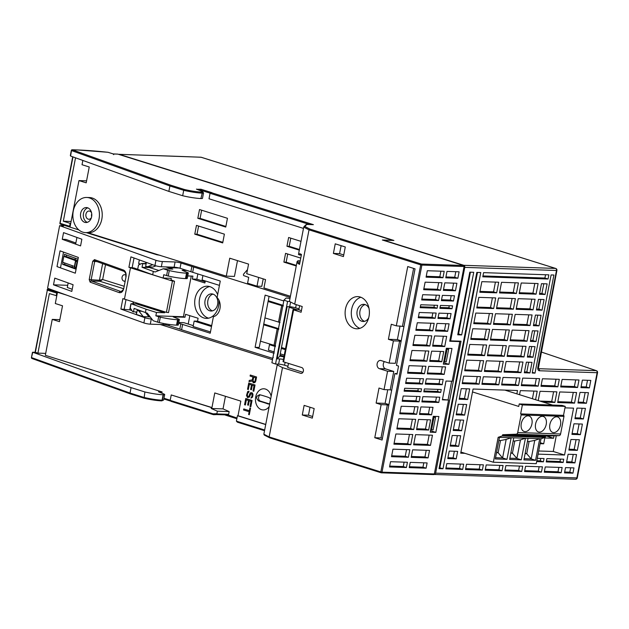 <?xml version="1.0" encoding="UTF-8"?>
<svg xmlns="http://www.w3.org/2000/svg" width="629" height="629" viewBox="0 0 629 629"><rect width="100%" height="100%" fill="white"/><g stroke="black" fill="none" stroke-linecap="round" stroke-linejoin="round"><path stroke-width="0.94" d="M117.599 154.121A0.857 0.645 91.9 0 1 117.859 154.129L392.755 240.349L382.346 239.995L463.62 265.485A0.857 0.645 91.9 0 1 464.092 266.515L449.704 341.248L459.83 341.586L452.188 381.253L446 381.04L442.384 399.832L448.571 400.036L434.34 473.936A0.857 0.645 91.9 0 1 433.554 474.573L381.496 472.811M426.1 468.196L427.115 462.928L410.234 462.362L409.227 467.622L426.1 468.196L422.963 467.205L423.812 462.818M428.082 457.92L429.528 450.403L412.648 449.837L411.201 457.354L428.082 457.92L424.945 456.937L426.218 450.293M430.495 445.395L432.453 435.213L415.572 434.639L413.615 444.829L430.495 445.395L427.358 444.412L429.151 435.095M435.834 432.382L438.885 416.516L433.263 416.327L430.205 432.194L435.834 432.382L430.488 430.708M438.759 402.481L439.773 397.221L422.892 396.647L421.878 401.907L438.759 402.481L435.622 401.499L436.463 397.103M440.693 392.417L441.259 389.493L424.378 388.926L423.812 391.843L440.693 392.417L437.556 391.435L437.949 389.382M442.179 384.696L443.193 379.436L426.313 378.862L425.306 384.122L442.179 384.696L439.042 383.706L439.891 379.318M444.16 374.42L445.607 366.911L428.726 366.337L427.28 373.854L444.16 374.42L441.023 373.437L442.305 366.793M448.933 364.333L451.992 348.466L446.362 348.277L443.311 364.144L448.933 364.333L443.594 362.658M455.459 290.763L443.359 290.354L444.805 282.838L456.906 283.247L455.459 290.763L452.322 289.78L443.531 289.482M447.007 271.398L445.772 277.829L457.873 278.238L459.107 271.807L447.007 271.398M427.319 270.729L426.077 277.161L442.958 277.735L444.2 271.303L427.319 270.729M440.544 290.26L423.671 289.686L425.118 282.169L441.998 282.743L440.544 290.26L437.407 289.277L423.836 288.813M442.399 295.363L441.385 300.623L453.478 301.032L454.492 295.772L442.399 295.363M439.585 295.268L422.704 294.694L421.689 299.954L438.57 300.528L439.585 295.268M437.642 305.332L420.77 304.758L420.203 307.683L437.084 308.249L437.642 305.332M440.457 305.427L439.899 308.344L451.992 308.76L452.558 305.836L440.457 305.427M438.971 313.148L437.957 318.408L450.057 318.817L451.064 313.557L438.971 313.148M435.142 318.313L436.156 313.053L419.276 312.479L418.269 317.739L435.142 318.313L432.005 317.331L432.854 312.943M436.99 323.416L435.543 330.933L447.644 331.341L449.09 323.825L436.99 323.416M432.736 330.838L434.183 323.322L417.302 322.748L415.855 330.264L432.736 330.838L429.591 329.855L430.873 323.212M432.618 346.131L444.719 346.54L446.676 336.35L434.584 335.941L432.618 346.131M429.804 346.036L431.769 335.847L414.888 335.273L412.931 345.463L429.804 346.036L426.666 345.054L428.459 335.737M431.651 351.139L429.693 361.329L441.786 361.738L443.752 351.548L431.651 351.139M411.964 350.471L409.998 360.661L426.879 361.235L428.844 351.045L411.964 350.471M409.039 365.669L407.592 373.186L424.465 373.76L425.912 366.243L409.039 365.669M406.625 378.194L405.611 383.454L422.491 384.028L423.506 378.768L406.625 378.194M404.683 388.258L404.125 391.175L421.005 391.749L421.564 388.824L404.683 388.258M419.063 401.813L420.078 396.553L403.197 395.979L402.183 401.239L419.063 401.813L415.926 400.83L416.775 396.443M431.565 414.841L433.011 407.325L420.911 406.916L419.464 414.432L431.565 414.841L428.428 413.858L429.701 407.215M416.657 414.338L418.104 406.821L401.223 406.248L399.777 413.764L416.657 414.338L413.512 413.355L414.794 406.711M428.64 430.039L430.598 419.85L418.505 419.441L416.54 429.631L428.64 430.039L425.495 429.057L427.295 419.74M413.725 429.536L415.69 419.346L398.81 418.772L396.852 428.962L413.725 429.536L410.588 428.546L412.38 419.236M395.885 433.971L393.919 444.16L410.8 444.727L412.766 434.545L395.885 433.971M392.96 449.169L391.513 456.685L408.386 457.252L409.833 449.743L392.96 449.169M390.546 461.694L389.532 466.954L406.413 467.528L407.427 462.268L390.546 461.694M449.821 340.603L450.623 340.855L464.776 267.38A1.714 1.297 -88.1 0 0 463.84 265.312L383.509 240.121L393.911 240.475L119.329 154.357A1.714 1.297 -88.1 0 0 119.07 154.309A1.714 1.297 -88.1 0 0 118.661 154.38M300.23 260.815L297.965 260.736L297.1 261.562L289.426 301.433L294.71 304.161L309.02 229.844L309.885 229.074L421.43 264.054L463.62 265.485M277.994 364.128L277.2 364.899L282.492 367.619L269.141 436.919L380.828 471.947L420.707 264.872L309.02 229.844L303.736 227.124L298.468 254.47L299.435 254.965L299.695 253.644L301.456 254.446L299.538 264.384L297.816 263.386L298.075 262.065L299.97 262.128M297.1 261.562L298.075 262.065M283.026 361.581L293.035 309.602L293.601 309.9L283.593 361.872L283.026 361.581M66.886 295.213L57.467 292.265L55.297 303.532L62.515 305.796L59.456 321.663L52.238 319.398L59.841 319.658M52.238 319.398L45.327 355.306L162.062 391.914L158.484 391.796L163.917 394.021A5.15 0.692 10.9 0 1 164.696 394.564L163.65 399.989L161.7 400.862A0.857 0.645 -88.1 0 0 162.361 400.193L163.406 394.768A5.15 0.692 10.9 0 0 164.696 394.564M82.847 160.45L82.029 164.719L89.247 166.984L86.189 182.842L78.971 180.586L86.574 180.838M87.777 232.706L226.283 276.147L234.444 276.422L237.487 260.618M71.093 221.502A124.424 16.692 10.9 0 0 63.317 221.211L70.173 223.358L69.607 226.283A0.857 0.55 107.4 0 0 70.008 227.132L78.798 229.892M272.483 359.694L160.253 324.501M459.83 341.586L458.329 341.115M442.47 399.391L448.571 400.036M365.135 304.593A8.578 6.479 -88.1 0 0 359.977 311.041A8.578 6.479 -88.1 0 0 364.561 321.333M369.019 308.407A8.578 6.479 -88.1 0 0 363.735 304.334A8.578 6.479 -88.1 0 0 357.162 310.946A8.578 6.479 -88.1 0 0 363.153 321.49A8.578 6.479 -88.1 0 0 368.704 317.787M213.027 294.12A8.578 6.479 -88.1 0 0 207.672 302.321A8.578 6.479 -88.1 0 0 212.46 310.868M260.343 394.878A3.216 2.43 -88.1 0 0 258.566 398.063A3.216 2.43 -88.1 0 0 260.39 401.098L269.306 403.889M310.003 407.238L308.469 415.203L312.637 416.508M341.115 245.664L339.581 253.636L343.748 254.942M403.952 326.506L396.317 325.838L391.293 324.265L388.4 339.298L393.424 340.871L389.139 363.106L380.985 360.543A4.183 3.161 -88.1 0 0 380.341 360.433A4.183 3.161 -88.1 0 0 377.078 364.081A4.183 3.161 -88.1 0 0 379.413 368.68L387.574 371.244L384.036 389.61L379.012 388.038L376.118 403.071L381.143 404.644L374.774 437.729L382.086 440.025L394.894 373.54L396.985 374.192L398.558 366.054L396.459 365.394L415.054 268.85L407.734 266.554L396.317 325.838M413.607 268.402L402.505 326.05M400.028 325.964L397.402 339.597L401.2 340.792M389.139 363.106L395.334 363.31L399.612 341.083L401.058 341.531M384.405 361.62A4.183 3.161 -88.1 0 0 383.305 365.787A4.183 3.161 -88.1 0 0 385.601 368.893L393.762 371.456L390.224 389.823L384.036 389.61M391.67 390.279L390.224 389.823M387.747 389.736L385.121 403.37L388.919 404.565M382.401 438.389L380.962 437.941L387.33 404.856L388.777 405.304M360.873 297.258A16.087 12.14 -88.1 0 0 351.674 309.224A16.087 12.14 -88.1 0 0 359.819 328.354M302.919 372.289L287.705 367.517L288.499 363.413M301.417 310.616L298.822 309.798L299.608 305.694M146.132 263.858L142.72 263.74L142.036 267.286L153.319 271.421L152.682 274.763L137.696 269.275L138.514 265.006L141.895 263.433L142.72 263.74M149.584 267.018L149.482 267.537L142.036 267.286M146.187 263.582L141.895 263.433M299.42 249.532L289.198 246.324L290.771 238.155M89.436 197.931A17.588 13.28 -88.1 0 0 86.739 197.467A17.588 13.28 -88.1 0 0 73.2 211.438A17.588 13.28 -88.1 0 0 80.882 231.33A17.588 13.28 -88.1 0 0 85.544 232.628A17.588 13.28 -88.1 0 0 99.28 217.304A17.588 13.28 -88.1 0 0 89.436 197.931M87.549 207.767A7.485 5.653 -88.1 0 0 86.393 207.562A7.485 5.653 -88.1 0 0 80.496 214.859A7.485 5.653 -88.1 0 0 85.89 222.532A7.485 5.653 -88.1 0 0 91.732 216.006A7.485 5.653 -88.1 0 0 87.549 207.767M225.866 226.464L200.077 218.373L201.65 210.204M222.815 242.33L197.019 234.24L198.599 226.07M136.847 312.078L132.609 311.654L130.242 307.99L131.06 303.721L146.046 309.201L145.401 312.542L134.119 308.414L133.434 311.96M146.046 309.201L156.495 312.479L155.85 315.821L158.673 316.702L157.627 322.134L153.232 320.759L147.217 313.108L145.401 312.542M165.812 266.908L172.81 269.102L163.241 268.78L155.135 271.987L153.319 271.421M149.482 267.537L158.901 270.494M212.94 294.097A8.578 6.479 -88.1 0 0 211.627 293.869A8.578 6.479 -88.1 0 0 204.865 302.227A8.578 6.479 -88.1 0 0 211.045 311.025A8.578 6.479 -88.1 0 0 217.744 303.548A8.578 6.479 -88.1 0 0 212.94 294.097M296.361 265.399L286.14 262.191L287.712 254.022M269.762 403.543L268.166 403.991A33.361 4.474 10.9 0 0 258.755 401.043C255.586 397.984 255.995 395.893 259.958 394.776L259.384 394.69M270.588 399.234L269.377 397.732A33.361 4.474 -169.1 0 0 259.958 394.776M213.31 414.629L171.214 401.428L170.184 400.374L171.23 394.949L211.957 407.561L211.399 407.545L211.218 408.48L217.351 411.185L216.848 413.906L228.642 414.307A0.857 0.645 91.9 0 1 228.02 414.967L236.999 418.026M228.02 414.967L216.769 414.582L216.848 413.906M217.351 411.185L229.168 411.586L228.642 414.307M211.218 408.48L223.028 408.881L229.168 411.586M297.816 263.386L299.719 263.449M314.17 408.543L304.129 405.391L302.282 414.998L312.322 418.143L314.17 408.543M308.469 415.203L302.282 414.998M335.241 243.824L333.394 253.424L343.434 256.577L345.282 246.969L335.241 243.824M339.581 253.636L333.394 253.424M397.103 373.61L394.894 373.54M397.402 339.597L388.4 339.298M399.612 341.083L393.424 340.871M393.762 371.456L387.574 371.244M385.121 403.37L376.118 403.071M387.33 404.856L381.143 404.644M380.962 437.941L374.774 437.729M345.486 309.012A16.087 12.14 -88.1 0 0 356.706 328.786A16.087 12.14 -88.1 0 0 369.388 313.116A16.087 12.14 -88.1 0 0 357.799 296.621A16.087 12.14 -88.1 0 0 345.486 309.012M282.492 367.619L300.654 373.312A2.948 2.225 -88.1 0 0 301.11 373.39A2.948 2.225 -88.1 0 0 303.414 370.819A2.948 2.225 -88.1 0 0 301.763 367.572L283.593 361.872M298.822 309.798L293.035 309.602M293.601 309.9L301.102 312.251L302.211 306.512L294.71 304.161M145.59 263.559L145.842 262.254M142.61 271.689L142.72 271.115M179.084 267.993L170.632 267.71L168.344 266.995M76.887 149.938A0.857 0.645 91.9 0 1 77.021 149.922L72.201 149.757A0.857 0.645 91.9 0 0 71.541 150.417L70.558 156.023L168.855 191.405L182.669 195.737A17.164 2.304 10.9 0 0 200.903 198.536L202.231 193.119L200.903 198.536M78.971 180.586L70.731 223.374L70.173 223.358M303.485 228.406L209.009 198.78L210.062 193.3L211.415 192.678L313.399 224.663L306.826 224.443L304.758 226.432L309.885 229.074M299.302 250.13L286.95 246.254L288.632 237.487L300.992 241.363M286.95 246.254L289.198 246.324M299.435 254.965L301.338 255.036M296.251 265.988L283.891 262.112L285.582 253.345L300.748 258.102M283.891 262.112L286.14 262.191M85.544 232.628L88.359 232.73A17.588 13.28 -88.1 0 0 102.22 215.598A17.588 13.28 -88.1 0 0 89.554 197.561L86.739 197.467M202.554 191.633A0.857 0.708 112.3 0 0 202.365 191.507L203.529 192.914L202.483 198.339A5.15 0.692 -169.1 0 1 201.194 198.544M197.828 218.302L225.756 227.061L227.446 218.294L199.511 209.536L197.828 218.302L200.077 218.373M194.77 234.169L222.697 242.928L224.388 234.153L196.46 225.394L194.77 234.169L197.019 234.24M136.579 302.997L136.407 303.901L131.06 303.721M136.249 312.055L136.123 312.715L136.69 312.888M148.79 316.686L150.433 317.205M211.517 326.514L194.164 321.065L193.119 326.498L210.471 331.939M189.824 315.664L188.205 324.045M178.785 322.496L183.943 322.669M211.69 325.618L197.537 321.183L198.104 318.258L185.547 314.319L184.989 317.244L183.416 316.757L155.85 315.821M158.673 316.702A4.293 0.574 10.9 0 0 160.309 317.142A17.164 2.304 10.9 0 0 177.567 319.713L178.282 319.736A4.293 0.574 10.9 0 0 179.351 319.563A4.293 0.574 10.9 0 0 178.707 319.115L173.172 316.843L184.989 317.244M157.627 322.134A4.293 0.574 10.9 0 0 159.263 322.567A17.164 2.304 10.9 0 0 176.521 325.146L177.236 325.169A4.293 0.574 10.9 0 0 178.306 324.996L179.351 319.563M152.682 274.763L163.123 278.034L163.768 274.7L166.591 275.581A4.293 0.574 10.9 0 0 168.226 276.021A17.164 2.304 10.9 0 0 185.484 278.592L186.2 278.616A4.293 0.574 10.9 0 0 187.269 278.443L188.315 273.017A4.293 0.574 10.9 0 0 187.678 272.569L182.135 270.297L187.033 270.462M170.852 280.542L171.285 278.309L163.123 278.034M136.407 303.901L164.649 312.755L156.495 312.479M164.822 311.858L164.649 312.755M163.241 268.78L167.636 270.156A4.293 0.574 10.9 0 0 169.272 270.588A17.164 2.304 10.9 0 0 186.53 273.167L187.245 273.19A4.293 0.574 10.9 0 0 188.315 273.017M187.757 275.95L192.906 276.123L192.34 279.048L204.897 282.979L205.29 280.951M197.844 274.008L196.846 279.197L192.34 279.048M196.846 279.197L205.125 281.792M209.622 286.572A16.087 12.14 -88.1 0 0 199.196 302.038A16.087 12.14 -88.1 0 0 208.545 318.172M275.408 346.548L269.479 344.684L268.434 350.117L274.362 351.973M280.259 353.828L284.277 355.086M285.322 349.661L281.305 348.395M202.915 275.596L202.082 279.944L219.435 285.385M268.245 300.693L283.325 305.427M289.222 307.274L297.092 309.743M269.173 406.617A10.591 7.988 91.9 0 1 261.239 409.589A10.591 7.988 91.9 0 1 255.641 401.797A10.591 7.988 91.9 0 1 265.438 389.06A10.591 7.988 91.9 0 1 271.154 396.325M211.957 407.561L214.772 392.952L240.821 401.121L238.006 415.73L237.44 415.714L265.713 424.575M238.006 415.73L265.737 424.433M225.457 396.301L223.028 408.881M171.23 394.949L211.399 407.545M56.791 295.772L49.377 293.601L37.913 353.136A124.424 16.692 10.9 0 1 45.689 353.427M50.729 289.403A127.852 17.156 10.9 0 0 50.304 289.387L48.056 289.309L57.467 292.265A0.857 0.55 107.4 0 0 56.744 293.075L47.332 290.126L35.35 352.334L37.913 353.136M163.406 394.768L163.115 394.76A17.164 2.304 -169.1 0 1 144.882 391.953L131.068 387.621L32.771 352.248L31.45 357.531A0.857 0.857 0 0 0 32 358.499A0.857 0.645 -70.2 0 1 31.639 357.642L130.022 393.054L143.837 397.386A17.164 2.304 10.9 0 0 162.07 400.186L162.361 400.193A5.15 0.692 10.9 0 0 163.65 399.989M35.35 352.334L35.122 352.987L35.35 352.334L32.771 352.248M130.242 393.84L32.134 358.53A0.857 0.645 -70.2 0 1 32 358.499L130.352 393.896L130.022 393.054L131.068 387.621M144.882 391.953L144.112 398.196L130.368 393.903M162.062 391.914L161.826 393.164M225.308 415.085L227.336 414.991M237.424 422.193L264.534 430.708L237.424 422.193L236.394 421.139L237.44 415.714M277.2 364.899L263.858 434.199L269.141 436.919L269.684 437.815L264.298 435.095L263.858 434.199M210.11 193.158L200.895 190.265L200.777 190.862M168.855 191.405L169.901 185.972L183.715 190.304L184.313 189.455A16.307 2.186 10.9 0 0 201.477 192.081A0.857 0.645 -88.1 0 1 201.948 193.111A17.164 2.304 -169.1 0 1 183.715 190.304L182.669 195.737M170.671 185.178L169.901 185.972L71.517 150.567A0.857 0.645 -70.2 0 1 72.327 149.781L170.671 185.178L184.313 189.455M409.393 466.749L422.963 467.205M411.366 456.481L424.945 456.937M413.78 443.956L427.358 444.412M422.043 401.035L435.622 401.499M423.985 390.971L437.556 391.435M425.471 383.25L439.042 383.706M427.453 372.981L441.023 373.437M453.595 283.136L452.322 289.78M445.937 276.957L454.728 277.255L455.805 271.697M426.25 276.288L439.82 276.752L440.89 271.193M438.688 282.633L437.407 289.277M441.55 299.75L450.34 300.049L451.19 295.661M421.862 299.082L435.433 299.546L436.274 295.158M420.369 306.81L433.947 307.267L434.34 305.214M440.064 307.471L448.854 307.77L449.248 305.725M438.122 317.535L446.92 317.834L447.762 313.446M418.434 316.867L432.005 317.331M435.716 330.06L444.506 330.359L445.78 323.715M416.021 329.392L429.591 329.855M432.791 345.258L441.582 345.557L443.374 336.24M413.096 344.59L426.666 345.054M429.859 360.456L438.649 360.755L440.442 351.438M410.171 359.788L423.742 360.244L425.534 350.935M407.757 372.313L421.328 372.769L422.609 366.133M405.776 382.581L419.354 383.045L420.196 378.658M404.29 390.31L417.868 390.766L418.261 388.714M402.356 400.366L415.926 400.83M419.637 413.56L428.428 413.858M399.942 412.891L413.512 413.355M416.705 428.758L425.495 429.057M397.017 428.09L410.588 428.546M394.092 443.288L407.663 443.744L409.455 434.435M391.678 455.813L405.249 456.269L406.531 449.625M389.697 466.081L403.275 466.545L404.117 462.15M75.637 244.123L76.927 237.447M226.283 276.147L229.742 258.197L248.573 264.101L246.717 273.701L265.548 279.606L263.944 287.956L290.417 296.259M75.197 259.746L75.441 258.488L73.915 257.701M194.164 321.065L197.537 321.183M191.255 276.068L183.416 316.757M285.495 348.765L281.478 347.507M269.479 344.684L271.964 344.771M217.642 294.687A16.087 12.14 -88.1 0 0 209.85 286.635A16.087 12.14 -88.1 0 0 207.381 286.211A16.087 12.14 -88.1 0 0 194.699 301.881A16.087 12.14 -88.1 0 0 206.288 318.376A16.087 12.14 -88.1 0 0 218.9 300.135M56.744 293.075L56.233 295.748M171.214 401.428L213.396 414.668A0.857 0.55 -72.6 0 1 213.089 413.835L216.871 413.678M304.758 226.432L303.98 226.676L306.095 224.632M305.859 225.072L306.653 224.419L313.399 224.663M199.196 190.21L200.895 190.265L200.989 189.25L211.973 192.694M196.893 189.29L200.989 189.25M113.7 154.655L113.11 153.901M448.068 399.879L451.661 381.229M449.782 340.808L450.561 340.839M454.728 277.255L457.873 278.238M439.82 276.752L442.958 277.735M450.34 300.049L453.478 301.032M435.433 299.546L438.57 300.528M433.947 307.267L437.084 308.249M448.854 307.77L451.992 308.76M446.92 317.834L450.057 318.817M444.506 330.359L447.644 331.341M441.582 345.557L444.719 346.54M438.649 360.755L441.786 361.738M423.742 360.244L426.879 361.235M421.328 372.769L424.465 373.76M419.354 383.045L422.491 384.028M417.868 390.766L421.005 391.749M407.663 443.744L410.8 444.727M405.249 456.269L408.386 457.252M403.275 466.545L406.413 467.528M434.089 474.423A1.714 1.297 -88.1 0 0 434.317 474.463A1.714 1.297 -88.1 0 0 435.63 473.134L461.033 341.209L450.623 340.855M461.678 334.927L473.739 272.302L469.8 272.168L457.739 334.793L461.678 334.927L458.541 333.944L470.429 272.192M532.205 373.036L535.02 373.131L553.913 275.022L551.098 274.928L532.205 373.036M572.948 473.165L573.962 467.905L565.526 467.622L564.512 472.882L572.948 473.165L569.811 472.182L570.66 467.795M461.631 430.739L463.675 420.133L455.231 419.85L453.195 430.448L461.631 430.739L458.494 429.749L460.365 420.023M476.829 272.412L439.042 468.629L442.981 468.762L480.768 272.546L476.829 272.412M483.583 272.64L482.781 276.815L548.04 279.024L548.85 274.849L483.583 272.64M496.682 292.831L498.726 282.224L481.845 281.658L479.801 292.257L496.682 292.831L493.545 291.848L495.416 282.114M516.378 293.499L518.414 282.893L501.541 282.319L499.497 292.925L516.378 293.499L513.233 292.516L515.112 282.783M536.065 294.168L538.11 283.561L521.229 282.987L519.184 293.594L536.065 294.168L532.928 293.185L534.799 283.451M539.438 294.278L545.068 294.474L547.112 283.868L541.483 283.679L539.438 294.278M536.419 309.979L542.049 310.168L544.085 299.561L538.463 299.373L536.419 309.979M533.046 309.861L535.082 299.262L518.21 298.689L516.165 309.295L533.046 309.861L529.909 308.878L531.78 299.145M513.35 309.193L515.395 298.594L498.514 298.02L496.47 308.627L513.35 309.193L510.213 308.21L512.085 298.476M493.663 308.532L495.699 297.926L478.818 297.352L476.782 307.958L493.663 308.532L490.518 307.542L492.397 297.816M490.636 324.226L492.68 313.619L475.799 313.053L473.755 323.652L490.636 324.226L487.499 323.243L489.37 313.509M510.331 324.894L512.368 314.288L495.495 313.722L493.451 324.32L510.331 324.894L507.186 323.911L509.065 314.178M530.019 325.563L532.063 314.956L515.182 314.382L513.138 324.989L530.019 325.563L526.882 324.58L528.753 314.846M533.4 325.673L539.022 325.869L541.066 315.263L535.436 315.074L533.4 325.673M589.365 387.912L590.812 380.403L582.375 380.113L580.929 387.629L589.365 387.912L586.228 386.929L587.51 380.286M586.409 403.275L588.453 392.677L580.009 392.386L577.972 402.992L586.409 403.275L583.272 402.293L585.143 392.559M583.382 418.977L585.426 408.37L576.99 408.087L574.945 418.694L583.382 418.977L580.245 417.994L582.124 408.26M580.363 434.67L582.407 424.072L573.962 423.781L571.926 434.387L580.363 434.67L577.225 433.688L579.097 423.954M577.343 450.372L579.38 439.765L570.943 439.482L568.899 450.089L577.343 450.372L574.198 449.389L576.078 439.655M574.93 462.897L576.534 454.547L568.097 454.264L566.485 462.614L574.93 462.897L571.792 461.914L573.231 454.437M545.272 466.938L544.258 472.198L561.131 472.764L562.145 467.504L545.272 466.938M563.749 459.201L546.868 458.627L546.231 461.922L563.112 462.496L563.749 459.201M538.078 454.13L564.551 455.026L573.577 408.142L564.96 407.844M536.639 461.6L543.417 461.828L544.054 458.533L537.276 458.305M525.577 466.27L524.562 471.53L541.443 472.096L542.457 466.836L525.577 466.27M576.589 392.527L559.708 391.953L557.664 402.56L574.544 403.126L576.589 392.527M579.002 380.002L562.122 379.429L560.675 386.945L577.556 387.511L579.002 380.002M559.307 379.334L542.426 378.76L540.979 386.277L557.86 386.851L559.307 379.334M543.008 402.057L554.857 402.458L556.893 391.859L540.012 391.285L538.227 400.563M487.617 339.927L489.653 329.321L472.78 328.747L470.736 339.353L487.617 339.927L484.472 338.945L486.351 329.211M507.304 340.596L509.348 329.989L492.468 329.415L490.423 340.022L507.304 340.596L504.167 339.605L506.038 329.879M527 341.256L529.036 330.657L512.163 330.083L510.119 340.69L527 341.256L523.863 340.273L525.734 330.539M530.373 341.374L536.002 341.563L538.039 330.956L532.417 330.768L530.373 341.374M527.354 357.068L532.975 357.264L535.02 346.658L529.39 346.469L527.354 357.068M523.973 356.957L526.017 346.351L509.136 345.777L507.092 356.384L523.973 356.957L520.836 355.975L522.707 346.241M504.285 356.289L506.321 345.683L489.448 345.117L487.404 355.715L504.285 356.289L501.148 355.306L503.019 345.573M501.258 371.991L503.302 361.384L486.421 360.81L484.377 371.417L501.258 371.991L498.121 371L499.992 361.274M484.589 355.621L486.634 345.014L469.753 344.448L467.709 355.047L484.589 355.621L481.452 354.638L483.324 344.904M481.57 371.322L483.607 360.716L466.734 360.142L464.689 370.748L481.57 371.322L478.433 370.339L480.304 360.606M520.954 372.651L522.99 362.052L506.117 361.478L504.073 372.085L520.954 372.651L517.816 371.668L519.688 361.934M519.924 377.998L503.043 377.424L501.596 384.94L518.477 385.514L519.924 377.998M500.228 377.329L483.355 376.763L481.9 384.272L498.781 384.846L500.228 377.329M480.54 376.661L463.659 376.095L462.213 383.604L479.094 384.177L480.54 376.661M524.327 372.769L529.956 372.958L531.992 362.351L526.371 362.162L524.327 372.769M539.611 378.666L522.738 378.092L521.292 385.608L538.165 386.182L539.611 378.666M535.562 399.722L537.205 391.191L520.325 390.617L519.538 394.697M504.875 470.862L521.748 471.436L522.762 466.175L505.881 465.602L504.875 470.862M516.865 393.864L517.51 390.523L473.063 389.021L460.703 453.187L464.973 453.328M485.179 470.193L502.06 470.767L503.074 465.507L486.193 464.933L485.179 470.193M465.484 469.525L482.364 470.099L483.379 464.839L466.498 464.265L465.484 469.525M467.646 399.509L469.69 388.903L461.246 388.62L459.209 399.218L467.646 399.509L464.509 398.527L466.38 388.793M464.634 415.124L466.679 404.518L458.242 404.235L456.198 414.833L464.634 415.124L461.497 414.141L463.376 404.408M445.796 468.857L462.677 469.431L463.691 464.171L446.81 463.597L445.796 468.857M457.66 451.363L449.224 451.072L447.769 458.588L456.214 458.871L457.66 451.363M452.227 435.457L450.183 446.063L458.627 446.354L460.664 435.748L452.227 435.457M457.904 333.92L458.541 333.944M72.091 267.183L72.374 265.721M72.217 289.261L67.287 287.492L68.16 282.948M75.527 157.816L63.317 221.211M70.731 223.374L70.008 227.132M87.793 207.845A7.485 5.653 -88.1 0 0 83.303 214.953A7.485 5.653 -88.1 0 0 87.305 222.344M91.732 213.766A4.12 3.106 -88.1 0 0 91.63 216.714M91.582 212.877A4.12 3.106 -88.1 0 0 89.727 211.14A4.12 3.106 -88.1 0 0 89.098 211.029A4.12 3.106 -88.1 0 0 85.851 215.039A4.12 3.106 -88.1 0 0 88.815 219.262A4.12 3.106 -88.1 0 0 91.425 217.587M540.091 443.681L543.692 443.799L544.816 437.957L553.536 438.256L554 435.842M540.272 442.73L543.692 443.799M544.085 437.729L544.816 437.957M546.774 436.133L553.536 438.256M541.207 351.973L596.418 370.693A1.714 1.234 108.9 0 0 596.19 370.646A3216.101 431.478 10.9 0 0 541.199 352.004M450.356 445.19L455.482 445.363L457.362 435.638M447.942 457.715L453.077 457.888L454.35 451.245M445.961 467.984L459.54 468.448L460.381 464.06M456.363 413.961L461.497 414.141M459.374 398.346L464.509 398.527M465.657 468.652L479.227 469.116L480.076 464.729M485.344 469.32L498.923 469.784L499.764 465.389M505.04 469.989L518.611 470.445L519.46 466.058M532.425 398.739L533.895 391.081M521.457 384.736L535.027 385.2L536.309 378.556M524.492 371.896L526.819 371.975L528.69 362.241M462.378 382.739L475.956 383.195L477.23 376.551M482.073 383.399L495.644 383.863L496.926 377.219M501.761 384.067L515.34 384.531L516.613 377.887M504.238 371.212L517.816 371.668M464.855 369.876L478.433 370.339M467.882 354.182L481.452 354.638M484.55 370.544L498.121 371M487.569 354.842L501.148 355.306M507.265 355.511L520.836 355.975M527.519 356.203L529.838 356.281L531.709 346.548M530.538 340.501L532.865 340.58L534.736 330.846M510.284 339.817L523.863 340.273M490.596 339.149L504.167 339.605M470.901 338.481L484.472 338.945M539.871 401.074L551.712 401.475L553.591 391.749M541.152 385.404L554.723 385.86L556.005 379.224M560.84 386.072L574.411 386.528L575.692 379.885M557.837 401.687L571.407 402.143L573.278 392.41M524.735 470.657L538.306 471.113L539.147 466.726M536.804 460.727L540.28 460.845L540.751 458.415M538.683 450.985L553.253 451.48L556.28 435.748M546.404 461.049L559.975 461.513L560.439 459.084M544.423 471.325L557.994 471.781L558.843 467.394M566.658 461.741L571.792 461.914M569.072 449.216L574.198 449.389M572.091 433.515L577.225 433.688M575.11 417.821L580.245 417.994M578.137 402.12L583.272 402.293M581.094 386.756L586.228 386.929M533.565 324.8L535.884 324.878L537.756 315.153M513.311 324.116L526.882 324.58M493.616 323.448L507.186 323.911M473.928 322.779L487.499 323.243M476.947 307.086L490.518 307.542M496.643 307.754L510.213 308.21M516.33 308.422L529.909 308.878M536.584 309.106L538.904 309.185L540.783 299.451M539.611 293.405L541.931 293.484L543.802 283.758M519.357 292.721L532.928 293.185M499.662 292.053L513.233 292.516M479.974 291.384L493.545 291.848M482.946 275.942L544.903 278.042L545.54 274.739M439.215 467.756L439.844 467.779L477.466 272.428M453.36 429.576L458.494 429.749M564.677 472.009L569.811 472.182M455.482 445.363L458.627 446.354M453.077 457.888L456.214 458.871M459.54 468.448L462.677 469.431M479.227 469.116L482.364 470.099M498.923 469.784L502.06 470.767M518.611 470.445L521.748 471.436M535.027 385.2L538.165 386.182M526.819 371.975L529.956 372.958M475.956 383.195L479.094 384.177M495.644 383.863L498.781 384.846M515.34 384.531L518.477 385.514M529.838 356.281L532.975 357.264M532.865 340.58L536.002 341.563M551.712 401.475L554.857 402.458M554.723 385.86L557.86 386.851M574.411 386.528L577.556 387.511M571.407 402.143L574.544 403.126M538.306 471.113L541.443 472.096M540.28 460.845L543.417 461.828M553.253 451.48L564.551 455.026M559.975 461.513L563.112 462.496M557.994 471.781L561.131 472.764M535.884 324.878L539.022 325.869M538.904 309.185L542.049 310.168M541.931 293.484L545.068 294.474M544.903 278.042L548.04 279.024M439.844 467.779L442.981 468.762M532.346 372.297L535.02 373.131M443.783 361.659L446.22 361.856L448.634 349.331L446.315 348.552M446.197 349.134L447.046 349.276L444.64 361.801M447.046 349.276L448.634 349.331M430.684 429.709L433.114 429.906L435.527 417.381L433.208 416.602M433.09 417.184L433.947 417.326L431.533 429.851M433.947 417.326L435.527 417.381M123.41 288.648L99.901 281.273A0.857 0.645 91.9 0 1 99.437 280.243L102.653 279.528L123.897 286.187M124.306 271.406A1.289 0.967 -70.2 0 1 123.567 270.085C125.611 271.185 126.437 273.418 126.028 276.768L123.771 288.459C122.922 291.652 121.405 293.043 119.227 292.627L90.151 282.162A1.289 0.967 -70.2 0 1 91.37 280.982L99.901 281.273L102.653 279.528L105.515 264.675M90.151 282.162L89.208 279.591L92.746 261.216L94.492 259.62A1.289 0.967 -70.2 0 0 95.034 260.901L95.034 260.901A1.289 0.967 -70.2 0 0 95.231 260.941L94.665 261.585L91.126 279.96L91.37 280.982L120.988 291.557C122.914 290.26 123.748 289.175 123.488 288.286M125.745 276.603C126.287 274.676 125.745 272.931 124.117 271.366L95.034 260.901M119.227 292.627A1.289 0.967 -70.2 0 1 120.453 291.447L121.444 291.479M124.817 281.391L123.819 281.077A3.216 2.43 91.9 0 1 122.018 277.531A3.216 2.43 91.9 0 1 124.526 274.724A3.216 2.43 91.9 0 1 125.022 274.81L125.871 275.077M178.66 323.172L210.22 333.228L213.404 316.702A10.724 8.098 -88.1 0 0 219.953 308.611A10.724 8.098 -88.1 0 0 217.091 297.572L220.268 281.045L180.036 268.269A4.293 0.574 10.9 0 0 174.091 267.191L161.346 266.759A4.293 0.574 -169.1 0 1 154.938 265.524L130.918 256.876L128.906 267.317L134.119 268.001L139.268 269.849M247.504 269.637L243.903 273.749A2.146 1.62 91.9 0 0 243.478 274.496A0.857 0.645 91.9 0 0 243.887 275.675L248.722 277.365L247.59 283.215L257.009 286.164L261.79 286.329L263.221 278.875M257.009 286.164L258.684 277.452M289.521 301.488L287.587 301.425L283.954 300.112L272.821 357.94L273.308 357.469M74.411 266.452L62.696 262.238L63.828 256.396L66.069 256.467L77.729 260.65M76.368 267.718L74.387 266.798M77.493 261.868L75.724 261.326L75.456 261.011L76.408 260.925L63.828 256.396M66.069 256.467L66.36 254.981M77.052 261.806L75.928 267.647M75.724 261.326L74.599 267.168M78.012 259.172L64.512 254.313L64.111 256.404M76.18 268.693L64.543 264.4L64.811 263.001M62.971 262.332L62.585 264.337L76.085 269.196M64.543 264.4L62.585 264.337M62.263 239.311L63.545 232.628L81.856 239.217L80.567 245.9L62.263 239.311L65.959 239.437L75.857 242.998M60.038 250.845L78.35 257.434L75.315 273.19L57.003 266.602L60.038 250.845M53.496 284.819L54.786 278.136L73.09 284.725L71.808 291.408L53.496 284.819L67.712 285.299M140.464 264.101L138.647 263.527L139.347 259.911M170.994 279.803L174.477 281.242L172.432 281.037L128.906 267.317M168.446 312.55L166.402 312.346L122.875 298.626L120.87 309.067L129.723 309.869L130.848 304.027M124.432 299.184L130.462 267.875M263.755 324.014L278.836 328.739M278.726 329.344L263.606 324.776L269.078 296.353M275.565 345.753L260.445 341.177L259.242 347.444L255.099 347.302L274.118 353.27M277.177 329.006L274.016 345.415M263.685 324.776L260.524 341.185M283.199 306.087L268.158 301.519M268.229 300.756L283.317 305.49M280.039 322.496L264.998 317.928M278.498 322.158L281.65 305.757M145.574 312.597L148.916 316.843L143.286 316.654L136.383 314.484L137.193 310.309L138.238 310.64A2.146 1.62 91.9 0 1 138.97 311.166L143.286 316.654M137.193 310.309L139.528 310.388M155.968 265.847L152.729 267.128L145.629 266.476L146.408 262.45M152.698 264.715L147.1 266.94M129.723 309.869L131.893 310.553M283.435 359.466A4.293 0.574 10.9 0 0 279.63 358.931L277.106 358.844L279.795 356.25L289.324 306.732L279.795 356.25M277.106 358.844L287.162 306.661L289.678 306.748A4.293 0.574 10.9 0 1 295.63 307.825L298.995 308.878M280.015 355.118L284.033 356.376M279.819 356.148L283.931 356.887M283.789 300.961L265.147 295.119L255.099 347.302M283.954 300.112L286.164 297.981L289.985 298.508M287.94 366.282L284.575 365.229A4.293 0.574 10.9 0 0 278.623 364.152L275.533 364.049L271.893 362.736L272.821 357.94M183.935 322.701L193.284 325.633M290.197 297.438L181.042 263.048A4.293 0.574 10.9 0 0 175.09 261.971L162.353 261.538A4.293 0.574 -169.1 0 1 155.945 260.304L59.637 225.646L47.576 288.263L143.884 322.929A4.293 0.574 -169.1 0 0 150.292 324.163L163.037 324.595A4.293 0.574 10.9 0 1 168.989 325.673L179.823 329.069L180.83 323.856M59.637 225.646L63.56 225.937L61.681 225.261A128.709 17.266 -169.1 0 1 64.3 225.355M151.825 318.958L151.298 318.942A4.293 0.574 -169.1 0 1 144.89 317.708L120.87 309.067M182.607 324.572L181.6 329.785L179.823 329.069M287.587 301.425L275.533 364.049M86.425 232.659L156.92 254.769L160.198 255.319M191.884 266.444L190.878 271.665M193.661 267.16L192.655 272.381M272.734 358.373L181.6 329.785M63.521 252.103L60.486 267.852M61.681 225.261L61.579 225.787M565.243 406.381L522.369 404.927L519.232 403.944L562.106 405.391L565.243 406.381L563.513 415.352A0.857 0.645 91.9 0 1 563.977 416.382L560.588 433.986A2.146 1.62 91.9 0 1 559.039 435.638L545.524 436.18L545.406 436.809A0.857 0.645 91.9 0 1 544.926 437.446L541.034 438.767L499.473 437.359L495.314 458.942L506.99 459.335L511.149 437.76L506.164 439.419L502.595 457.959L506.99 459.335M499.473 437.359L498.16 437.32L502.06 435.991A0.857 0.645 -88.1 0 0 502.532 435.354L502.657 434.733L516.165 434.191A2.146 1.62 -88.1 0 0 517.722 432.54L521.111 414.936A0.857 0.645 -88.1 0 0 520.639 413.898L522.369 404.927M541.034 438.767L536.238 463.683L493.364 462.236L498.16 437.32M535.57 460.302L539.729 438.728L534.744 440.394L531.183 458.926L535.57 460.302L523.894 459.909L528.053 438.327M521.284 459.815L525.435 438.24L520.458 439.907L516.889 458.439L521.284 459.815L509.608 459.422L513.759 437.847M546.216 424.394A8.114 5.213 -72.6 0 1 538.471 431.958A8.114 5.213 -72.6 0 1 535.649 428.522A8.114 5.213 -72.6 0 1 537.252 419.779A8.114 5.213 -72.6 0 1 543.322 416.477A8.114 5.213 -72.6 0 1 546.216 424.394M531.93 423.915A8.114 5.213 -72.6 0 1 524.177 431.478A8.114 5.213 -72.6 0 1 521.355 428.042A8.114 5.213 -72.6 0 1 522.958 419.299A8.114 5.213 -72.6 0 1 529.036 415.989A8.114 5.213 -72.6 0 1 531.93 423.915M560.51 424.882A8.114 5.213 -72.6 0 1 552.757 432.445A8.114 5.213 -72.6 0 1 549.935 429.009A8.114 5.213 -72.6 0 1 551.547 420.266A8.114 5.213 -72.6 0 1 557.616 416.956A8.114 5.213 -72.6 0 1 560.51 424.882M563.513 415.352L520.639 413.898M545.524 436.18L502.657 434.733M460.923 452.062L493.364 462.236M552.608 405.068L504.883 390.106L473.063 389.029M519.232 403.944L518.752 406.444L472.497 391.938M525.105 453.643L526.725 453.698L531.183 458.926L524.13 458.683M527.44 441.503L529.075 441.511L527.448 441.456M529.083 441.566L526.748 453.698L525.191 453.21M510.811 453.155L512.431 453.21L516.889 458.439L509.844 458.203M513.154 441.023L514.774 441.078L513.162 440.968M512.431 453.21L514.774 441.078M512.462 453.218L510.897 452.723M496.525 452.668L498.144 452.723L502.595 457.959L495.55 457.715M498.86 440.536L500.48 440.591L498.868 440.489M498.144 452.723L500.48 440.591M498.168 452.731L496.603 452.243M529.075 441.511L534.744 440.394M514.781 441.023L520.458 439.907M500.487 440.544L506.164 439.419M255.028 384.987L248.746 383.022L247.543 389.28L248.345 389.532L249.351 384.319L251.49 384.987L250.617 389.508L251.419 389.76L252.284 385.239L254.022 385.781L253.015 391.002L253.817 391.254L255.028 384.987M252.017 396.215L250.947 398.094L252.543 397.127L253.015 394.69L252.481 393.046L250.885 392.543L249.815 393.683L249.076 396.034L247.842 396.569L247.339 395.492L247.606 393.361L248.809 392.26L249.013 391.222L247.677 391.537L246.505 395.413L247.504 397.575L249.446 397.072L250.947 393.668L252.017 394.006L252.017 396.215M252.048 400.469L245.766 398.503L244.563 404.761L245.365 405.013L246.371 399.8L248.502 400.469L247.637 404.99L248.431 405.241L249.304 400.72L251.042 401.263L250.035 406.483L250.837 406.735L252.048 400.469M243.557 409.982L249.163 411.743L248.628 414.527L249.296 414.731L250.57 408.127L249.902 407.914L249.367 410.698L243.761 408.936L243.557 409.982M256.569 376.983L250.287 375.018L250.09 376.063L252.897 376.944L252.323 379.9L249.249 380.411L249.021 381.63L252.394 381.025L253.322 382.794L254.926 382.558L255.759 381.158L256.569 376.983M253.66 381.795L253.062 380.498L253.691 377.196L255.696 377.825L254.824 381.606L253.66 381.795M464.092 266.515L421.894 265.084L382.015 472.159L434.34 473.936M463.84 265.312L555.549 268.418L201.131 157.266A1677.983 225.119 10.9 0 0 169.405 156.055L119.329 154.357M168.879 156.031A1.714 1.297 91.9 0 1 169.146 156.008A1.714 1.297 91.9 0 1 169.405 156.055M69.827 227.077L60.596 224.183A0.857 0.55 -72.6 0 1 60.195 223.326L69.607 226.283M258.755 401.043L260.39 401.098M268.166 403.991L268.992 404.022M216.769 414.582L213.663 414.708A0.857 0.558 -92.3 0 1 213.089 413.835L170.184 400.374M385.601 368.893L379.413 368.68M301.566 373.343L300.654 373.312M178.282 319.736L177.236 325.169M177.567 319.713L176.521 325.146M160.309 317.142L159.263 322.567M166.591 275.581L167.636 270.156M168.226 276.021L169.272 270.588M185.484 278.592L186.53 273.167M186.2 278.616L187.245 273.19M163.115 394.76L162.07 400.186A0.857 0.645 -88.1 0 1 161.409 400.846C156.503 400.618 150.716 399.729 144.057 398.196M236.394 421.139L264.667 430.008M309.61 224.522L210.062 193.3M203.529 192.914A5.15 0.692 -169.1 0 1 202.231 193.119A0.857 0.645 -88.1 0 0 201.767 192.089A4.293 0.574 10.9 0 0 202.2 191.468L196.429 189.101M70.338 155.583L71.329 150.449A0.857 0.857 0 0 1 72.201 149.757A0.857 0.645 91.9 0 1 72.327 149.781L77.155 149.946A0.857 0.645 91.9 0 0 77.021 149.922L107.921 152.273A0.857 0.857 0 0 1 108.086 152.312L113.236 153.924L117.725 154.105M420.707 264.872A0.857 0.55 -72.6 0 1 421.43 264.054A0.857 0.645 -88.1 0 1 421.894 265.084L420.707 264.872M163.98 398.275L170.215 400.225M47.261 289.945A0.857 0.645 91.9 0 1 48.056 289.309A0.857 0.55 -72.6 0 0 47.332 290.126L35.051 352.303M143.978 398.157L130.47 393.919M144.112 398.196A16.307 2.186 -169.1 0 0 161.283 400.822A0.857 0.645 -88.1 0 0 161.409 400.846L161.7 400.862A0.857 0.645 -88.1 0 1 161.567 400.838L161.543 400.838M163.847 398.967L170.428 401.035L163.847 398.959M236.866 418.71L225.355 415.101L236.866 418.725M381.04 472.741L269.684 437.815M381.229 472.804A0.857 0.55 -72.6 0 1 380.828 471.947L382.015 472.159A0.857 0.645 -88.1 0 1 381.229 472.804M196.673 189.172L202.365 191.507A0.857 0.708 112.3 0 0 202.2 191.468M117.859 154.129L113.362 153.979L107.991 152.297A127.852 17.156 10.9 0 0 77.155 149.946M538.314 368.665L556.917 270.415A1.714 1.714 0 0 0 555.745 268.457A1.714 1.101 -72.6 0 0 555.549 268.418A1.714 1.297 91.9 0 1 556.484 270.486L464.776 267.38M435.63 473.134L576.864 477.922L597.118 372.714L539.438 370.756A1.714 1.297 -88.1 0 0 538.503 368.696L596.19 370.646A1.714 1.297 -88.1 0 1 597.118 372.714L597.55 372.643A1.714 1.714 0 0 0 596.418 370.693M538.259 367.273L537.834 367.344A3.436 2.201 107.4 0 0 539.438 370.756M537.834 367.344L556.484 270.486L556.917 270.415M60.125 223.146L72.988 156.896M200.879 157.219A1.714 1.266 92.4 0 1 201.131 157.266A1.714 1.101 107.4 0 1 201.319 157.297A1.714 1.714 0 0 0 200.879 157.219L119.07 154.309M201.492 157.384A1.714 1.101 107.4 0 0 201.319 157.297L555.745 268.457M434.317 474.463L575.543 479.243A1.714 1.297 91.9 0 0 576.864 477.922L577.288 477.851L597.55 372.643M89.208 279.591L99.437 280.243L102.637 263.637M92.746 261.216L97.18 261.672M94.492 259.62L123.567 270.085M126.028 276.768L123.771 288.459M75.488 261.082L74.364 266.924M166.402 312.346L172.432 281.037M138.238 310.64L140.409 310.718M138.97 311.166L141.918 311.269M132.114 267.93L134.024 258M124.07 309.68L125.997 299.679M132.884 303.776L133.23 301.944M285.126 362.359L284.575 365.229M279.63 358.931L278.623 364.152M144.89 317.708L143.884 322.929M151.298 318.942L150.292 324.163M163.257 323.416L163.037 324.595M169.225 324.43L168.989 325.673M290.582 302.038L289.678 306.748M296.243 304.64L295.63 307.825M155.945 260.304L154.938 265.524M162.353 261.538L161.346 266.759M175.09 261.971L174.091 267.191M181.042 263.048L180.036 268.269M123.819 281.077L124.872 281.108M563.977 416.382L521.111 414.936M560.588 433.986L517.722 432.54M559.039 435.638L516.165 434.191M545.406 436.809L502.532 435.354M544.926 437.446L502.06 435.991M32.441 352.397L31.45 357.531M32.653 352.224L35.232 352.311M433.688 474.596L381.363 472.819A0.857 0.857 0 0 1 381.135 472.78L269.566 437.792M69.913 227.116L60.502 224.168A0.857 0.857 0 0 1 59.912 223.185L72.697 156.794M575.543 479.243A1.714 1.714 0 0 0 577.288 477.851M50.674 289.379L47.922 289.285A0.857 0.857 0 0 0 47.049 289.985M75.456 261.011L74.332 266.853M168.509 312.621L174.54 281.312M133.191 303.791L133.529 302.038"/></g></svg>
